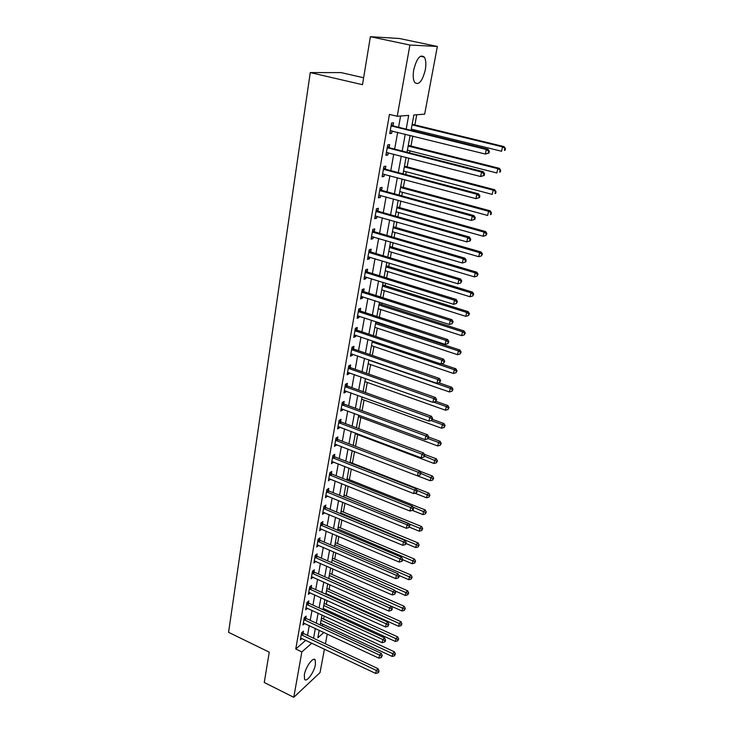 <?xml version="1.0" encoding="UTF-8"?>
<svg xmlns="http://www.w3.org/2000/svg" width="734" height="734" viewBox="0 0 734 734"><rect width="100%" height="100%" fill="white"/><g stroke="black" fill="none" stroke-linecap="round" stroke-linejoin="round"><path stroke-width="1.1" d="M304.335 674.766C305.573 666.848 313.455 656.242 315.216 659.994L315.427 664.536C314.189 672.326 306.39 682.95 304.555 679.234L304.335 674.766M413.728 69.831C416.728 58.234 420.27 54.004 424.353 57.124C425.949 59.885 426.261 64.142 425.298 69.904C422.325 81.373 418.793 85.557 414.692 82.465C413.123 79.777 412.802 75.565 413.728 69.831M363.633 77.767L341.053 72.602L310.262 72.583L228.568 632.332L269.25 652.159L264.258 682.501L293.774 697.3L301.848 651.93L311.803 643.14M310.262 72.583L362.495 84.685L370.386 36.7L399.351 38.489L437.354 46.444L424.665 114.146L413.875 114.981L411.049 130.331M322.244 625.928L322.666 624.166M323.602 619.101L324.18 615.954M325.153 610.67L325.382 609.431M326.318 604.376L327.043 600.467M328.015 595.182L328.144 594.522M329.071 589.457L329.942 584.778M331.86 574.364L332.878 568.887M334.686 559.079L335.851 552.785M337.539 543.6L338.86 536.471M340.438 527.929L341.916 519.938M343.365 512.066L345.008 503.185M346.338 495.991L348.145 486.211M349.347 479.706L351.32 468.998M352.393 463.209L354.54 451.557M355.513 446.3L357.669 434.611M358.779 428.619L360.844 417.453M362.091 410.701L364.055 400.067M365.44 392.525L367.303 382.442M368.844 374.101L370.606 364.587M372.294 355.412L373.945 346.485M375.799 336.456L377.331 328.135M378.258 323.143L378.386 322.437M379.35 317.235L380.772 309.528M381.689 304.555L381.992 302.931M382.946 297.738L384.258 290.664M385.176 285.7L385.644 283.131M386.607 277.957L387.791 271.543M388.699 266.589L389.359 263.047M390.314 257.882L391.369 252.147M392.277 247.202L393.121 242.66M394.075 237.513L395.002 232.476M395.91 227.54L396.938 221.98M397.892 216.842L398.69 212.521M399.59 207.603L400.819 200.978M401.764 195.859L402.425 192.28M403.333 187.381L404.755 179.665M405.7 174.564L406.214 171.747M407.122 166.866L408.746 158.03M409.691 152.947L410.067 150.91M410.967 146.048L412.811 136.065M413.747 130.991L413.967 129.771M414.866 124.918L416.738 114.761M322.354 625.827L328.254 628.717M327.263 634.011L325.419 643.837M324.428 649.131L320.033 672.592L293.774 697.3M406.186 129.138L408.682 115.385L397.232 116.275L389.451 114.394L295.756 648.994L305.766 640.268M307.518 635.387L309.271 625.597M310.216 620.331L312.005 610.349M312.95 605.082L314.767 594.907M315.712 589.641L317.574 579.264M318.519 573.997L320.409 563.418M321.354 558.152L323.29 547.362M324.235 542.105L326.208 531.104M327.144 525.838L329.153 514.626M330.098 509.368L332.153 497.927M333.089 492.67L335.181 481.009M336.126 475.751L338.255 463.851M339.191 458.612L341.374 446.474M342.31 441.235L344.53 428.849M345.466 423.619L347.733 410.985M348.668 405.764L350.971 392.873M351.907 387.662L354.265 374.514M355.201 369.303L357.605 355.889M358.531 350.687L360.99 337.007M361.917 331.814L364.422 317.85M365.349 312.666L367.899 298.417M368.826 293.251L371.432 278.709M372.358 273.553L375.019 258.707M375.936 253.56L378.652 238.412M379.57 233.284L382.341 217.824M383.258 212.704L386.093 196.923M387.002 191.822L389.892 175.71M390.8 170.627L393.745 154.168M394.653 149.103L397.672 132.313M398.571 127.266L400.59 116.009M393.039 125.679L393.543 122.817L391.607 122.982L389.736 133.551L391.672 133.34L392.103 130.927M389.167 147.488L389.671 144.662L387.736 144.91L385.901 155.314L387.836 155.039L388.24 152.755M385.359 168.967L385.855 166.187L383.919 166.508L382.111 176.756L384.047 176.408L384.423 174.252M381.616 190.134L382.102 187.39L380.166 187.776L378.386 197.877L380.313 197.455L380.671 195.428M377.918 210.979L378.395 208.282L376.469 208.74L374.707 218.686L376.643 218.2L376.982 216.291M374.276 231.531L374.753 228.87L372.817 229.384L371.092 239.192L373.019 238.642L373.34 236.853M370.688 251.78L371.156 249.156L369.23 249.734L367.523 259.396L369.45 258.79L369.743 257.111M367.156 271.736L367.615 269.149L365.688 269.791L364.009 279.315L365.927 278.645L366.211 277.076M363.669 291.407L364.119 288.857L362.201 289.563L360.541 298.949L362.458 298.224L362.724 296.756M360.229 310.794L360.678 308.289L358.761 309.042L357.128 318.299L359.045 317.519L359.284 316.161M356.843 329.915L357.284 327.447L355.366 328.254L353.76 337.383L355.669 336.539L355.889 335.291M353.504 348.769L353.935 346.329L352.026 347.191L350.439 356.192L352.348 355.302L352.549 354.146M350.21 367.358L350.641 364.954L348.723 365.871L347.164 374.744L349.072 373.799L349.256 372.744M346.962 385.689L347.384 383.313L345.475 384.286L343.934 393.039L345.833 392.039L346.008 391.075M343.76 403.773L344.173 401.434L342.273 402.452L340.75 411.077L342.65 410.04L342.806 409.168M340.604 421.6L341.007 419.298L339.108 420.362L337.603 428.876L339.503 427.784L339.64 427.004M337.484 439.198L337.888 436.923L335.988 438.033L334.502 446.437L336.521 444.602M334.41 456.557L334.805 454.309L332.915 455.465L331.447 463.75L333.447 461.961M331.373 473.678L331.768 471.467L329.878 472.668L328.428 480.843L330.41 479.091M328.382 490.578L328.768 488.394L326.878 489.642L325.456 497.707L327.419 495.991M325.419 507.249L325.804 505.093L323.923 506.387L322.52 514.341L324.465 512.671M322.51 523.709L322.887 521.58L321.006 522.911L319.62 530.765L321.547 529.122M319.629 539.958L320.006 537.848L318.125 539.224L316.758 546.977L318.666 545.371M316.785 555.987L317.152 553.913L315.281 555.317L313.932 562.969L315.831 561.409M313.987 571.814L314.345 569.768L312.482 571.208L311.143 578.768L313.023 577.236M311.216 587.439L311.574 585.42L309.711 586.897L308.39 594.356L310.253 592.861L309.298 592.43M308.482 602.871L308.831 600.871L306.977 602.385L305.674 609.752L307.482 608.266M305.784 618.101L306.133 616.129L304.28 617.679L302.995 624.955L304.738 623.478M303.114 633.148L303.463 631.203L301.61 632.781L300.344 639.965L302.032 638.497M370.386 36.7L409.911 45.04L437.354 46.444M295.756 648.994L301.848 651.93M397.232 116.275L409.911 45.04M313.556 638.231L315.336 628.432M316.299 623.157L318.116 613.165M319.079 607.89L320.932 597.696M321.887 592.421L323.777 582.034M324.74 576.759L326.667 566.162M327.63 560.886L329.594 550.087M330.557 544.811L332.557 533.801M333.511 528.526L335.557 517.296M336.521 512.029L338.603 500.57M339.558 495.303L341.686 483.614M342.64 478.357L344.815 466.439M345.769 461.181L347.98 449.024M348.934 443.776L351.191 431.372M352.146 426.133L354.449 413.471M355.403 408.242L357.752 395.332M358.706 390.103L361.1 376.927M362.046 371.707L364.495 358.275M365.44 353.063L367.936 339.347M368.881 334.144L371.432 320.152M372.377 314.959L374.973 300.683M375.918 295.499L378.57 280.929M379.506 275.755L382.212 260.882M383.148 255.726L385.91 240.55M386.846 235.403L389.671 219.906M390.598 214.778L393.479 198.96M394.406 193.849L397.351 177.692M398.278 172.6L401.278 156.103M402.195 151.03L405.26 134.194M319.217 630.249L317.822 637.809L323.905 632.442M410.123 135.395L407.021 152.259M406.086 157.351L403.058 173.866M402.122 178.968L399.149 195.143M398.204 200.263L395.296 216.108M394.351 221.237L391.497 236.761M390.552 241.908L387.763 257.111M386.818 262.277L384.075 277.168M383.13 282.351L380.441 296.94M379.496 302.133L376.863 316.427M375.909 321.63L373.34 335.64M372.386 340.851L369.863 354.577M368.899 359.798L366.431 373.248M365.468 378.478L363.046 391.662M362.082 396.901L359.706 409.82M358.743 415.068L356.421 427.729M355.458 432.987L353.173 445.4M352.21 450.658L349.971 462.833M349.008 468.09L346.815 480.027M345.842 485.284L343.696 496.991M342.732 502.258L340.622 513.727M339.649 519.002L337.585 530.242M336.622 535.517L334.594 546.546M333.621 551.83L331.64 562.639M330.667 567.923L328.722 578.52M327.749 583.805L325.841 594.201M324.868 599.485L322.997 609.679M322.024 614.964L320.189 624.964M389.855 132.891L391.672 133.34M386.029 154.571L387.836 155.039M382.258 175.931L384.047 176.408M378.542 196.969L380.313 197.455M374.881 217.704L376.643 218.2M371.276 238.137L373.019 238.642M367.725 258.267L369.45 258.79M364.22 278.113L365.927 278.645M360.77 297.674L362.458 298.224M357.357 316.96L359.045 317.519M354.008 335.979L355.669 336.539M350.696 354.724L352.348 355.302M347.43 373.221L349.072 373.799M344.209 391.451L345.833 392.039M341.035 409.444L342.65 410.04M337.906 427.179L339.503 427.784M334.814 444.685L336.401 445.299M331.768 461.952L333.337 462.576M328.759 478.99L330.318 479.614M325.795 495.799L327.336 496.441M322.859 512.396L324.4 513.038M319.969 528.774L321.492 529.416M317.116 544.931L318.629 545.591M314.336 560.904L315.803 561.547M311.73 576.731L313.014 577.309M488.963 153.021L489.349 151.204L488.679 151.323L488.294 153.131L488.963 153.021L485.348 154.048L390.24 130.698M488.294 153.131L485.348 154.048L486.312 149.507L487.982 149.241L393.763 126.083L391.36 124.385M391.094 125.853L486.312 149.507L488.679 151.323M391.167 130.698L390.213 130.881M489.349 151.204L487.982 149.241M411.279 129.111L501.579 151.259L502.533 146.873L504.093 146.617L412.169 124.248M504.809 148.626L504.423 150.378L505.047 150.268L505.432 148.516L502.533 146.873L412.058 124.853M505.047 150.268L504.423 150.378M504.093 146.617L505.432 148.516M484.192 175.481L484.568 173.692L483.899 173.839L483.522 175.619L484.192 175.481L480.605 176.518L386.396 152.498M483.522 175.619L480.605 176.518L481.55 172.059L483.229 171.701L389.892 147.892L387.506 146.194M387.231 147.736L481.55 172.059L483.899 173.839M387.093 152.461L386.378 152.599M484.568 173.692L483.229 171.701M479.495 197.584L479.871 195.831L479.201 196.006L478.825 197.758L479.495 197.584L475.935 198.648L382.597 173.986M478.825 197.758L475.935 198.648L476.861 194.253L478.54 193.822L386.075 169.38L383.717 167.673M383.432 169.288L476.861 194.253L479.201 196.006M479.871 195.831L478.54 193.822M474.88 219.356L475.247 217.622L474.577 217.824L474.21 219.558L474.88 219.356L471.338 220.429L378.863 195.143M474.21 219.558L471.338 220.429L472.246 216.099L473.935 215.603L382.322 190.537L379.983 188.84M379.68 190.519L472.246 216.099L474.577 217.824M475.247 217.622L473.935 215.603M407.398 150.231L496.872 172.985L497.808 168.664L499.377 168.343L408.297 145.35M500.074 170.389L499.698 172.114L500.322 171.985L500.698 170.26L497.808 168.664L408.168 146.038M500.322 171.985L499.698 172.114M499.377 168.343L500.698 170.26M403.572 171.05L492.239 194.391L493.156 190.134L494.725 189.739L404.471 166.15M495.413 191.831L495.037 193.528L495.661 193.363L496.037 191.666L493.156 190.134L404.333 166.912M495.661 193.363L495.037 193.528M494.725 189.739L496.037 191.666M399.801 191.565L487.67 215.475L488.578 211.282L490.156 210.814L400.709 186.647M490.817 212.952L490.45 214.622L491.083 214.438L491.441 212.759L488.578 211.282L400.553 187.491M491.083 214.438L490.45 214.622M490.156 210.814L491.441 212.759M375.992 211.438L467.705 237.614L466.806 241.881L375.184 215.998M376.294 209.685L378.625 211.392L469.393 237.045L467.705 237.614L470.017 239.312L469.65 241.018L470.329 240.789L470.687 239.082L470.017 239.312M470.687 239.082L469.393 237.045M466.806 241.881L469.65 241.018M396.085 211.796L483.174 236.247L484.064 232.109L485.642 231.586L396.993 206.86M486.293 233.761L485.936 235.412L486.917 233.54L486.293 233.761L484.064 232.109L396.828 207.768M485.936 235.412L483.174 236.247M485.642 231.586L486.917 233.54M372.349 232.054L463.237 258.808L462.347 263.001L371.56 236.541M372.67 230.237L374.973 231.944L464.925 258.166L463.237 258.808L465.53 260.478L465.173 262.157L465.842 261.891L466.2 260.221L465.53 260.478M466.2 260.221L464.925 258.166M462.347 263.001L465.173 262.157M392.424 231.724L478.742 256.707L479.623 252.643L481.201 252.046L393.332 226.778M481.834 254.258L481.476 255.882L482.458 254.019L481.834 254.258L479.623 252.643L393.158 227.76M481.476 255.882L478.742 256.707M481.201 252.046L482.458 254.019M368.762 252.368L458.823 279.672L457.952 283.81L367.982 256.79M369.101 250.487L371.386 252.193L460.521 278.975L458.823 279.672L461.108 281.315L460.759 282.975L461.778 281.03L461.108 281.315M461.778 281.03L460.521 278.975M457.952 283.81L460.759 282.975M388.818 251.386L474.375 276.874L475.247 272.864L476.825 272.213L389.726 246.422M477.439 274.461L477.091 276.067L478.073 274.195L477.439 274.461L475.247 272.864L389.534 247.477M477.091 276.067L474.375 276.874M476.825 272.213L478.073 274.195M365.229 272.378L454.484 300.234L453.63 304.307L364.459 276.736M365.578 270.442L367.835 272.149L456.181 299.463L454.484 300.234L456.75 301.848L456.41 303.481L457.429 301.536L456.75 301.848M457.429 301.536L456.181 299.463M453.63 304.307L456.41 303.481M385.258 270.763L470.072 296.756L470.925 292.802L472.512 292.086L386.167 265.791M473.109 294.371L472.76 295.949L473.742 294.077L473.109 294.371L470.925 292.802L385.965 266.91M472.76 295.949L470.072 296.756M472.512 292.086L473.742 294.077M361.752 292.114L450.208 320.483L449.364 324.492L360.99 296.408M362.101 290.113L364.348 291.82L451.905 319.657L450.208 320.483L452.465 322.07L452.126 323.676L453.144 321.74L452.465 322.07M453.144 321.74L451.905 319.657M449.364 324.492L452.126 323.676M381.744 289.875L465.824 316.345L466.668 312.445L468.255 311.675L382.662 284.893M468.842 313.996L468.503 315.547L469.476 313.684L468.842 313.996L466.668 312.445L382.442 286.077M468.503 315.547L465.824 316.345M468.255 311.675L469.476 313.684M358.311 311.565L445.997 340.429L445.162 344.384L357.568 315.794M358.678 309.509L360.908 311.216L447.694 339.548L445.997 340.429L448.235 341.998L447.905 343.585L448.914 341.64L448.235 341.998M448.914 341.64L447.694 339.548M445.162 344.384L447.905 343.585M378.285 308.73L461.649 335.649L462.475 331.814L464.062 330.979L379.194 303.729M464.631 333.337L464.301 334.869L465.264 332.997L464.631 333.337L462.475 331.814L378.973 304.977M464.301 334.869L461.649 335.649M464.062 330.979L465.264 332.997M354.926 330.731L441.85 360.091L441.024 363.991L354.192 334.915M355.302 328.63L357.513 330.337L443.547 359.146L441.85 360.091L444.07 361.633L443.74 363.192L444.749 361.256L444.07 361.633M444.749 361.256L443.547 359.146M441.024 363.991L443.74 363.192M374.863 327.318L457.521 354.687L458.346 350.907L459.934 350.017L375.78 322.309M460.484 352.403L460.154 353.916L461.117 352.045L460.484 352.403L458.346 350.907L375.542 323.621M460.154 353.916L457.521 354.687M459.934 350.017L461.117 352.045M351.595 349.641L437.758 379.469L436.95 383.304L350.861 353.76M351.971 347.476L354.164 349.191L439.455 378.46L437.758 379.469L439.969 380.983L439.648 382.524L440.648 380.579L439.969 380.983M440.648 380.579L439.455 378.46M436.95 383.304L439.648 382.524M371.496 345.65L453.456 373.459L454.263 369.725L455.86 368.789L441.345 363.899M456.392 371.202L456.071 372.698L457.034 370.826L456.392 371.202L454.263 369.725L372.166 342.007M456.071 372.698L453.456 373.459M455.86 368.789L457.034 370.826M348.301 368.284L433.73 398.553L432.932 402.342L347.586 372.34M348.696 366.073L350.87 367.78L435.427 397.498L433.73 398.553L435.923 400.058L435.601 401.571L436.602 399.626L435.923 400.058M436.602 399.626L435.427 397.498M432.932 402.342L435.601 401.571M368.174 363.743L449.447 391.965L450.245 388.286L451.841 387.295L438.758 382.781M452.364 389.736L452.043 391.213L452.997 389.341L452.364 389.736L450.245 388.286L368.835 360.146M452.043 391.213L449.447 391.965M451.841 387.295L452.997 389.341M345.053 386.662L429.757 417.38L428.968 421.105L344.347 390.671M345.457 384.405L347.613 386.112L431.454 416.27L429.757 417.38L431.941 418.848L431.62 420.343L432.62 418.408L431.941 418.848M432.62 418.408L431.454 416.27M428.968 421.105L431.62 420.343M364.899 381.588L445.501 410.214L446.281 406.581L447.878 405.544L435.968 401.342M448.391 408.021L448.07 409.471L449.024 407.599L448.391 408.021L446.281 406.581L433.675 402.131M448.07 409.471L445.501 410.214M447.878 405.544L449.024 407.599M341.861 404.792L425.839 435.932L425.059 439.602L341.163 408.746M342.264 402.489L344.402 404.195L427.537 434.767L425.839 435.932L428.014 437.381L427.702 438.849L428.693 436.913L428.014 437.381M428.693 436.913L427.537 434.767M425.059 439.602L427.702 438.849M361.66 399.195L441.602 428.216L442.373 424.637L443.969 423.546L432.409 419.371M444.465 426.05L444.153 427.482L445.107 425.61L444.465 426.05L442.373 424.637L431.005 420.518M444.153 427.482L441.602 428.216M443.969 423.546L445.107 425.61M338.695 422.674L421.977 454.218L421.215 457.842L338.007 426.573M339.145 420.343L341.237 422.032L423.674 453.006L421.977 454.218L424.133 455.649L423.83 457.099L424.509 456.612L424.812 455.163L424.133 455.649M424.812 455.163L423.674 453.006M421.215 457.842L423.83 457.099M358.467 416.573L437.758 445.969L438.519 442.437L440.116 441.299L428.656 437.069M440.602 443.831L440.29 445.235L441.235 443.373L440.602 443.831L438.519 442.437L428.087 438.583M440.29 445.235L437.758 445.969M440.116 441.299L441.235 443.373M335.585 440.317L418.169 472.246L417.417 475.825L334.906 444.162M336.08 437.978L338.117 439.629L419.876 470.989L418.169 472.246L420.316 473.659L420.013 475.091L420.995 473.155L420.316 473.659M420.995 473.155L419.876 470.989M417.417 475.825L420.013 475.091M355.32 433.721L433.959 463.475L434.721 459.989L436.317 458.805L424.371 454.318M436.785 461.365L436.482 462.759L437.427 460.888L436.785 461.365L424.601 456.181M436.482 462.759L433.959 463.475M436.317 458.805L437.427 460.888M332.511 457.722L414.416 490.028L413.673 493.551L331.841 461.512M333.062 455.374L335.034 456.979L416.114 488.725L414.416 490.028L416.545 491.422L416.251 492.826L416.93 492.303L417.224 490.89L416.545 491.422M417.224 490.89L416.114 488.725M413.673 493.551L416.251 492.826M417.444 475.815L430.225 480.752L430.968 477.311L432.565 476.082L420.022 471.274M433.023 478.669L432.721 480.045L433.666 478.173L433.023 478.669L420.931 473.458M432.721 480.045L430.225 480.752M432.565 476.082L433.666 478.173M329.483 474.889L410.71 507.561L409.976 511.038L328.823 478.632M330.08 472.54L331.997 474.109L412.416 506.212L410.71 507.561L412.838 508.928L412.536 510.323L413.214 509.781L413.517 508.387L412.838 508.928M413.517 508.387L412.416 506.212M409.976 511.038L412.536 510.323M414.884 493.211L426.527 497.79L427.261 494.404L428.867 493.129L350.072 462.292M429.307 495.734L429.014 497.092L429.95 495.23L429.307 495.734L416.958 490.358M429.014 497.092L426.527 497.79M428.867 493.129L429.95 495.23M326.492 491.826L407.067 524.856L406.342 528.287L325.841 495.523M327.135 489.468L328.997 491.009L408.765 523.461L407.067 524.856L409.168 526.205L408.884 527.581L409.847 525.645L409.168 526.205M409.847 525.645L408.765 523.461M406.342 528.287L408.884 527.581M412.334 510.378L422.885 514.607L423.61 511.268L425.215 509.946L347.044 478.77M425.647 512.58L425.353 513.919L426.289 512.048L425.647 512.58L412.783 506.937M425.353 513.919L422.885 514.607M425.215 509.946L426.289 512.048M323.538 508.543L403.461 541.912L402.746 545.298L322.896 512.194M324.217 506.185L326.043 507.68L405.159 540.472L403.461 541.912L405.563 543.243L405.269 544.591L405.948 544.013L406.232 542.665L405.563 543.243M406.232 542.665L405.159 540.472M402.746 545.298L405.269 544.591M409.388 527.159L419.298 531.205L420.013 527.902L421.61 526.544L344.053 495.046M422.032 529.196L421.747 530.517L422.674 528.654L422.032 529.196L343.723 496.863M421.747 530.517L419.298 531.205M421.61 526.544L422.674 528.654M320.63 525.049L399.911 558.739L399.204 562.079L319.996 528.645M321.345 522.672L323.116 524.14L401.608 557.253L399.911 558.739L401.993 560.051L401.709 561.382L402.388 560.785L402.672 559.455L401.993 560.051M402.672 559.455L401.608 557.253M399.204 562.079L401.709 561.382M406.049 543.545L415.747 547.573L416.453 544.316L418.059 542.921L341.099 511.112M418.463 545.601L418.187 546.903L419.105 545.041L418.463 545.601L340.759 512.974M418.187 546.903L415.747 547.573M418.059 542.921L419.105 545.041M317.758 541.325L396.406 575.337L395.709 578.631L317.125 544.876M318.51 538.939L320.235 540.389L398.103 573.814L396.406 575.337L398.479 576.63L398.195 577.942L398.874 577.337L399.158 576.016L398.479 576.63M399.158 576.016L398.103 573.814M395.709 578.631L398.195 577.942M402.627 559.666L412.251 563.74L412.948 560.519L414.545 559.088L338.19 526.966M414.949 561.785L414.664 563.07L415.582 561.207L414.949 561.785L337.842 528.884M414.664 563.07L412.251 563.74M414.545 559.088L415.582 561.207M314.914 557.4L392.947 591.714L392.259 594.962L314.299 560.904M315.703 555.005L317.391 556.418L394.644 590.154L392.947 591.714L395.011 592.989L394.736 594.283L395.681 592.366L395.011 592.989M395.681 592.366L394.644 590.154M392.259 594.962L394.736 594.283M398.874 575.428L408.792 579.686L409.48 576.511L411.077 575.043L335.31 542.637M411.471 577.759L411.196 579.034L412.113 577.172L411.471 577.759L334.952 544.582M411.196 579.034L408.792 579.686M411.077 575.043L412.113 577.172M312.115 573.263L389.534 607.871L388.864 611.083L311.51 576.722M312.932 570.859L314.583 572.245L391.231 606.275L389.534 607.871L391.589 609.128L391.314 610.413L391.993 609.77L392.259 608.486L391.589 609.128M392.259 608.486L391.231 606.275M388.864 611.083L391.314 610.413M394.993 590.898L405.388 595.439L406.058 592.301L407.664 590.797L332.465 558.097M408.04 593.531L407.765 594.788L408.682 592.925L408.04 593.531L332.107 560.097M407.765 594.788L405.388 595.439M407.664 590.797L408.682 592.925M309.353 588.925L386.167 623.817L385.506 626.983L308.748 592.338M310.198 586.512L311.812 587.879L387.864 622.184L386.167 623.817L388.203 625.056L387.937 626.322L388.882 624.405L388.203 625.056M388.882 624.405L387.864 622.184M385.506 626.983L387.937 626.322M328.731 578.447L402.021 610.982L402.691 607.89L404.287 606.348L329.667 573.373M404.654 609.101L404.388 610.339L405.296 608.477L404.654 609.101L329.291 575.41M404.388 610.339L402.021 610.982M404.287 606.348L405.296 608.477M306.619 604.385L382.845 639.553L382.185 642.681L306.023 607.761M307.5 601.963L309.069 603.302L384.543 637.883L382.845 639.553L384.873 640.773L384.607 642.021L385.286 641.351L385.552 640.103L384.873 640.773M385.552 640.103L384.543 637.883M382.185 642.681L384.607 642.021M325.96 593.54L398.69 626.322L399.351 623.276L400.957 621.698L326.896 588.466M401.314 624.469L401.048 625.689L401.948 623.836L401.314 624.469L326.511 590.54M401.048 625.689L398.69 626.322M400.957 621.698L401.948 623.836M303.931 619.652L379.57 655.086L378.918 658.169L303.335 622.982M304.83 617.221L306.372 618.542L381.258 653.379L379.57 655.086L381.579 656.288L381.322 657.526L382.258 655.609L381.579 656.288M382.258 655.609L381.258 653.379M378.918 658.169L381.322 657.526M323.226 608.44L395.415 641.479L396.066 638.461L397.663 636.855L324.153 603.366M398.012 639.644L397.755 640.846L398.654 638.993L398.012 639.644L323.767 605.477M397.755 640.846L395.415 641.479M397.663 636.855L398.654 638.993M301.261 634.736L376.331 670.417L375.689 673.454L300.683 638.02M302.188 632.286L303.702 633.58L378.028 668.674L376.331 670.417L378.331 671.601L378.074 672.821L378.753 672.124L379.01 670.904L378.331 671.601M379.01 670.904L378.028 668.674M375.689 673.454L378.074 672.821M320.519 623.166L392.176 656.444L392.818 653.462L394.415 651.82L321.446 618.092M394.754 654.627L394.497 655.82L395.387 653.966L394.754 654.627L321.052 620.23M394.497 655.82L392.176 656.444M394.415 651.82L395.387 653.966M391.277 125.991L393.213 125.817M391.828 126.266L393.763 126.083M387.414 147.873L389.35 147.626M387.956 148.149L389.892 147.892M383.607 169.426L385.543 169.104M384.148 169.701L386.075 169.38M379.854 190.656L381.79 190.271M380.396 190.932L382.322 190.537M376.166 211.575L378.093 211.117M376.698 211.851L378.625 211.392M372.523 232.192L374.45 231.669M373.046 232.467L374.973 231.944M368.936 252.505L370.863 251.918M369.459 252.78L371.386 252.193M365.404 272.516L367.321 271.874M365.917 272.8L367.835 272.149M361.917 292.251L363.835 291.545M362.431 292.536L364.348 291.82M358.476 311.702L360.394 310.932M358.99 311.987L360.908 311.216M355.091 330.869L357.008 330.052M355.595 331.162L357.513 330.337M351.76 349.779L353.669 348.907M352.256 350.063L354.164 349.191M348.466 368.422L350.375 367.495M348.962 368.707L350.87 367.78M345.219 386.8L347.127 385.827M345.714 387.093L347.613 386.112M342.016 404.929L343.916 403.902M342.503 405.223L344.402 404.195M338.86 422.812L340.759 421.738M339.347 423.105L341.237 422.032M335.741 440.455L337.64 439.336M336.227 440.749L338.117 439.629M332.667 457.86L334.566 456.686M333.144 458.154L335.034 456.979M329.639 475.026L331.529 473.815M330.107 475.32L331.997 474.109M326.648 491.964L328.529 490.716M327.116 492.266L328.997 491.009M323.694 508.68L325.575 507.387M324.162 508.983L326.043 507.68M320.776 525.177L322.657 523.847M321.244 525.48L323.116 524.14M317.905 541.463L319.776 540.086M318.363 541.765L320.235 540.389M315.069 557.537L316.941 556.124M315.519 557.831L317.391 556.418M312.262 573.401L314.134 571.951M312.721 573.694L314.583 572.245M309.5 589.063L311.363 587.576M309.95 589.356L311.812 587.879M306.766 604.522L308.629 602.999M307.216 604.825L309.069 603.302M304.069 619.79L305.922 618.239M304.518 620.092L306.372 618.542M301.408 634.864L303.261 633.277M301.848 635.167L303.702 633.58M315.216 659.994L313.831 659.334M424.353 57.124L420.38 56.27"/></g></svg>
